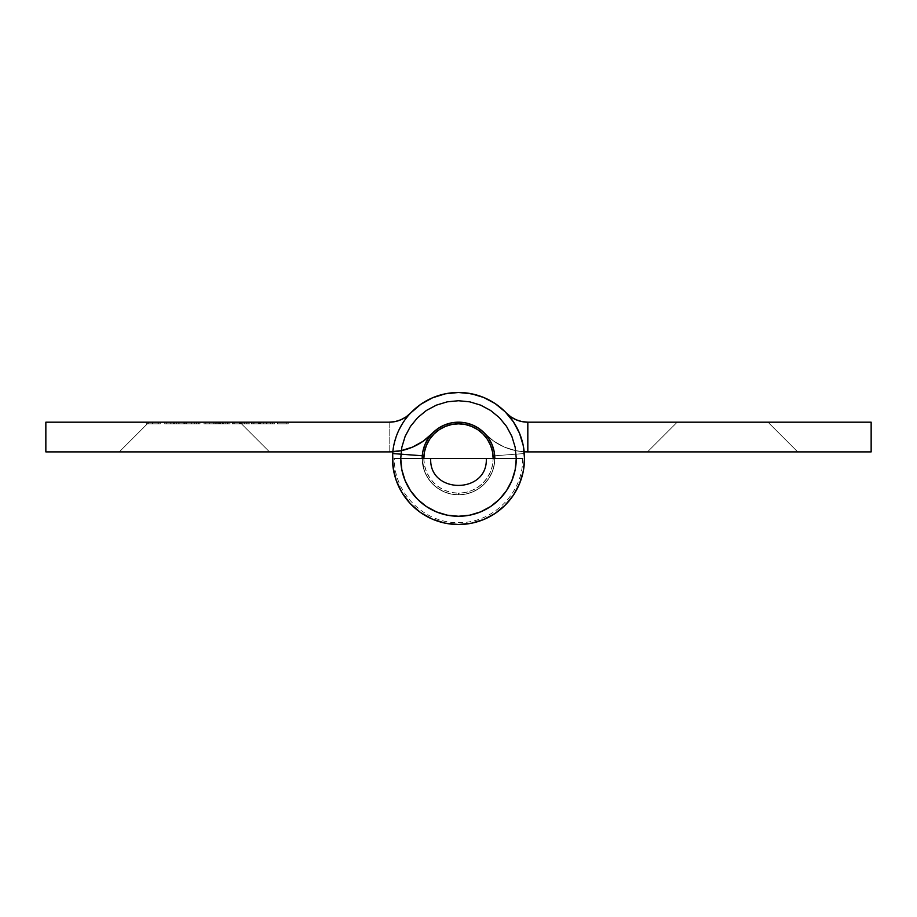 <?xml version="1.0" encoding="UTF-8"?>
<svg xmlns="http://www.w3.org/2000/svg" width="917" height="917" viewBox="0 0 917 917"><rect width="100%" height="100%" fill="white"/><g stroke="black" fill="none" stroke-linecap="round" stroke-linejoin="round"><path stroke-width="0.69" stroke-dasharray="4.58 3.44" d="M149.012 422.187L239.795 422.187L269.506 451.898L119.302 451.898L149.012 422.187L239.795 422.187L269.506 451.898L119.302 451.898L149.012 422.187L158.309 422.187L149.012 422.187L152.463 422.187L149.012 422.187L119.302 451.898L269.506 451.898L120.746 451.898L269.506 451.898L239.795 422.187L149.012 422.187L119.302 451.898L269.506 451.898L239.795 422.187L149.012 422.187M389.175 422.187L389.175 451.898L389.175 422.187L395.147 421.579L389.175 422.187L389.175 451.898L45.85 451.898L45.85 422.187L389.175 422.187L389.175 451.898A59.422 59.422 0 0 0 432.205 433.454L437.776 428.686L444.195 425.121L437.776 428.686L444.195 425.121L451.198 422.932L444.195 425.121L451.198 422.932L458.5 422.187A36.313 36.313 0 0 0 422.187 458.5A36.313 36.313 0 0 0 458.5 494.813A36.313 36.313 0 0 0 494.71 455.772A36.313 36.313 0 0 1 458.5 494.813A36.313 36.313 0 0 0 494.813 458.5L494.114 451.416L494.813 458.5L494.114 465.584L494.813 458.5L494.114 465.584L492.051 472.393L494.114 465.584L492.051 472.393L488.692 478.674L492.051 472.393L488.692 478.674L484.176 484.176L488.692 478.674L484.176 484.176L478.674 488.692L484.176 484.176L478.674 488.692L472.393 492.051L478.674 488.692L472.393 492.051L465.584 494.114L472.393 492.051L465.584 494.114L458.5 494.813L465.584 494.114L458.5 494.813L451.084 494.045L458.5 494.813L451.084 494.045L443.977 491.787L451.084 494.045L443.977 491.787L437.489 488.119L443.977 491.787L437.489 488.119L431.873 483.19L437.489 488.119L431.873 483.19L427.391 477.241L431.873 483.19L427.391 477.241L424.227 470.49L427.391 477.241L424.227 470.49L422.496 463.234L424.227 470.49L422.496 463.234L422.29 455.772L422.496 463.234L422.29 455.772L392.659 453.548A66.024 66.024 0 0 0 458.5 524.524L445.009 523.137L432.09 519.011L420.284 512.339L410.094 503.399L401.944 492.567L396.178 480.29L393.038 467.097L392.659 453.548A66.024 66.024 0 0 0 458.5 524.524A66.024 66.024 0 0 0 524.524 458.5A66.024 66.024 0 0 0 458.5 392.476A66.024 66.024 0 0 1 524.524 458.5A66.024 66.024 0 0 1 458.5 524.524A66.024 66.024 0 0 1 392.659 453.548L422.29 455.772A36.313 36.313 0 0 0 458.5 494.813L465.584 494.114L472.393 492.051L478.674 488.692L484.176 484.176L488.692 478.674L492.051 472.393L494.114 465.584L494.813 458.5A36.313 36.313 0 0 1 458.5 494.813A36.313 36.313 0 0 1 422.187 458.5L424.227 470.49L427.391 477.241L431.873 483.19L437.489 488.119L443.977 491.787L451.084 494.045L458.5 494.813A36.313 36.313 0 0 0 494.813 458.5A36.313 36.313 0 0 0 458.5 422.187A36.313 36.313 0 0 1 494.813 458.5A36.313 36.313 0 0 1 458.5 494.813A36.313 36.313 0 0 1 422.29 455.772A36.313 36.313 0 0 0 458.5 494.813A36.313 36.313 0 0 0 494.813 458.5A36.313 36.313 0 0 0 432.205 433.454A59.422 59.422 0 0 1 389.175 451.898A59.422 59.422 0 0 0 432.205 433.454A36.313 36.313 0 0 1 458.5 422.187A36.313 36.313 0 0 0 432.205 433.454L423.081 441.272L412.581 447.095L401.119 450.683L389.175 451.898L45.85 451.898L45.85 422.187L389.175 422.187A29.711 29.711 0 0 0 410.69 412.971A66.024 66.024 0 0 1 458.5 392.476A66.024 66.024 0 0 0 410.69 412.971A29.711 29.711 0 0 1 389.175 422.187A29.711 29.711 0 0 0 410.69 412.971L420.823 404.282L432.492 397.818L445.238 393.817M475.854 394.791L483.763 397.497L495.18 403.606L505.187 411.813L513.394 421.82L519.503 433.237L523.252 445.616L524.524 458.5L523.252 471.384L519.503 483.763L513.394 495.18L505.187 505.187L495.18 513.394L483.763 519.503L471.384 523.252L458.5 524.524A66.024 66.024 0 0 0 524.524 458.5A66.024 66.024 0 0 0 410.69 412.971L406.128 416.868L410.69 412.971L406.128 416.868L400.878 419.78L406.128 416.868L400.878 419.78L395.147 421.579M242.145 422.187L232.345 422.187L242.145 422.187L242.145 423.837L233.193 423.837L233.193 422.187L249.011 422.187L232.207 422.187L234.167 422.187L234.167 423.837L232.207 423.837L232.207 422.187L234.167 422.187L232.207 422.187L232.207 423.837L232.207 422.187L232.207 423.837L234.167 423.837L234.167 422.187L234.167 423.837L234.167 422.187L234.167 423.837L240.69 423.837L240.69 422.187L240.69 423.837L249.011 423.837L249.011 422.187L249.011 423.837L240.621 423.837L240.621 422.187L240.621 423.837L234.167 423.837L234.167 422.187L240.621 422.187L234.167 422.187L234.167 423.837L234.167 422.187L234.167 423.837L249.011 423.837L232.207 423.837L247.051 423.837L234.167 423.837L240.598 423.837L240.598 422.187L240.621 423.837L234.167 423.837L234.167 422.187L247.051 422.187L247.051 423.837L240.621 423.837L240.621 422.187L240.598 423.837L247.051 423.837L247.051 422.187L232.345 422.187L241.79 422.187L233.193 422.187L233.193 423.837L233.193 422.187L233.193 423.837L240.621 423.837L240.621 422.187L240.621 423.837L241.79 423.837L241.79 422.187L241.79 423.837L239.222 423.837L239.222 422.187L239.222 423.837L232.345 423.837L232.345 422.187L232.345 423.837L239.967 423.837L239.967 422.187L239.967 423.837L246.627 423.837L246.627 422.187L246.627 423.837L244.667 423.837L244.667 422.187L244.667 423.837L239.853 423.837L239.853 422.187L239.853 423.837L234.305 423.837L234.305 422.187L234.305 423.837L239.578 423.837L239.578 422.187L239.578 423.837L244.392 423.837L244.392 422.187L244.392 423.837L242.145 423.837L242.145 422.187M213.317 422.187L225.765 422.187L213.294 422.187L213.317 423.837L209.684 423.837L209.684 422.187L227.725 422.187L225.765 422.187L227.725 422.187L227.725 423.837L227.725 422.187L227.725 423.837L225.765 423.837L225.765 422.187L225.765 423.837L225.765 422.187L225.765 423.837L223.553 423.837L223.553 422.187L223.553 423.837L220.263 423.837L220.263 422.187L220.263 423.837L215.186 423.837L215.186 422.187L215.186 423.837L209.34 423.837L209.34 422.187L209.34 423.837L203.929 423.837L203.929 422.187L203.929 423.837L203.929 422.187L203.929 423.837L205.889 423.837L205.889 422.187L205.889 423.837L205.889 422.187L205.889 423.837L214.853 423.837L214.853 422.187L209.684 422.187L209.684 423.837L203.929 423.837L225.765 423.837L225.765 422.187L214.853 422.187L214.853 423.837L214.853 422.187L214.853 423.837L216.813 423.837L216.813 422.187L216.813 423.837L216.813 422.187L216.813 423.837L220.607 423.837L220.607 422.187L220.607 423.837L225.765 423.837L225.765 422.187L225.765 423.837L227.725 423.837L227.725 422.187L225.765 422.187L225.765 423.837L213.294 423.837L213.317 422.187L213.317 423.837L204.915 423.837L204.915 422.187L213.317 422.187L204.915 422.187L204.915 423.837L204.915 422.187L204.915 423.837L213.317 423.837L213.317 422.187M179.136 422.187L171.605 422.187L186.438 422.187L179.136 422.187L179.136 423.837L191.63 423.837L191.63 422.187L183.217 422.187L185.177 422.187L185.177 423.837L183.217 423.837L183.217 422.187L185.177 422.187L183.217 422.187L183.217 423.837L183.217 422.187L183.217 423.837L185.177 423.837L185.177 422.187L185.177 423.837L185.177 422.187L185.177 423.837L191.699 423.837L191.699 422.187L191.699 423.837L200.021 423.837L200.021 422.187L200.021 423.837L185.177 423.837L185.177 422.187L191.63 422.187L191.63 423.837L200.021 423.837L185.177 423.837L185.177 422.187L185.177 423.837L186.426 423.837L186.438 422.187L179.136 422.187L186.438 422.187L186.438 423.837L179.136 423.837L179.136 422.187L179.136 423.837L171.605 423.837L176.775 423.837L176.775 422.187L164.739 422.187L178.735 422.187L176.775 422.187L178.735 422.187L178.735 423.837L178.735 422.187L178.735 423.837L176.775 423.837L176.775 422.187L176.775 423.837L170.711 423.837L170.711 422.187L176.775 422.187L176.775 423.837L176.775 422.187L164.739 422.187L170.711 422.187L170.711 423.837L164.739 423.837L164.739 422.187L164.739 423.837L164.739 422.187L164.739 423.837L166.699 423.837L166.699 422.187L166.699 423.837L166.699 422.187L166.699 423.837L166.928 422.187L166.928 423.837L171.055 423.837L171.055 422.187L171.055 423.837L176.477 423.837L176.477 422.187L176.477 423.837L176.775 422.187L176.775 423.837L178.735 423.837L178.735 422.187L176.775 422.187L176.775 423.837L164.739 423.837L171.594 423.837L171.605 422.187L179.136 422.187L171.605 422.187L171.605 423.837L179.136 423.837L179.136 422.187M266.985 422.187L258.525 422.187L274.768 422.187L259.362 422.187L266.985 422.187L266.985 423.837L261.104 423.837L261.104 422.187L272.808 422.187L258.525 422.187L274.768 422.187L259.362 422.187L261.104 422.187L261.104 423.837L259.362 423.837L259.362 422.187L259.362 423.837L266.732 423.837L266.732 422.187L266.732 423.837L274.768 423.837L274.768 422.187L274.768 423.837L272.922 423.837L272.922 422.187L272.922 423.837L266.687 423.837L266.687 422.187L266.687 423.837L260.256 423.837L260.256 422.187L260.256 423.837L258.525 423.837L258.525 422.187L258.525 423.837L272.808 423.837L272.808 422.187L272.808 423.837L266.985 423.837L266.985 422.187M160.257 422.187L158.309 422.187L160.257 422.187L160.257 423.837L160.257 422.187L160.257 423.837L158.309 423.837L158.309 422.187L160.257 422.187L158.309 422.187L158.309 423.837L158.309 422.187L158.309 423.837L152.233 423.837L152.233 422.187L158.309 422.187L146.261 422.187L152.233 422.187L152.233 423.837L146.261 423.837L146.261 422.187L146.261 423.837L146.261 422.187L146.261 423.837L148.222 423.837L148.222 422.187L148.222 423.837L148.222 422.187L148.222 423.837L148.462 422.187L148.462 423.837L152.577 423.837L152.577 422.187L152.577 423.837L157.999 423.837L157.999 422.187L157.999 423.837L158.309 422.187L158.309 423.837L158.309 422.187L158.309 423.837L160.257 423.837L160.257 422.187M254.88 422.187L252.932 422.187L254.88 422.187L254.88 423.837L254.88 422.187L254.88 423.837L252.932 423.837L252.932 422.187L254.88 422.187L252.932 422.187L252.932 423.837L252.932 422.187L252.932 423.837L254.88 423.837L254.88 422.187M288.202 422.187L277.564 422.187L288.202 422.187L288.202 423.837L288.202 422.187L288.202 423.837L277.564 423.837L277.564 422.187L288.202 422.187L277.564 422.187L277.564 423.837L277.564 422.187L277.564 423.837L286.242 423.837L286.242 422.187L286.242 423.837L286.242 422.187L286.242 423.837L277.564 423.837L277.564 422.187L286.242 422.187L277.564 422.187L277.564 423.837L277.564 422.187L277.564 423.837L286.242 423.837L286.242 422.187L286.242 423.837L286.242 422.187L286.242 423.837L288.202 423.837L288.202 422.187M199.872 422.187L194.553 422.187L199.872 422.187L199.872 423.837L198.599 423.837L198.599 422.187L194.553 422.187L198.599 422.187L198.599 423.837L194.553 423.837L194.553 422.187L194.553 423.837L194.553 422.187L194.553 423.837L196.513 423.837L196.513 422.187L196.513 423.837L196.513 422.187L196.513 423.837L199.872 423.837L199.872 422.187M216.389 422.187L230.11 422.187L215.277 422.187L219.495 422.187L216.389 422.187L216.389 423.837L219.495 423.837L219.495 422.187L216.389 422.187L230.11 422.187L215.277 422.187L219.495 422.187L219.495 423.837L215.277 423.837L215.277 422.187L215.277 423.837L216.928 423.837L216.928 422.187L216.928 423.837L222.716 423.837L222.716 422.187L222.716 423.837L230.11 423.837L230.11 422.187L230.11 423.837L225.8 423.837L225.8 422.187L225.8 423.837L228.986 423.837L228.986 422.187L228.986 423.837L222.59 423.837L222.59 422.187L222.59 423.837L216.389 423.837L216.389 422.187M263.706 422.187L248.862 422.187L263.706 422.187L263.706 423.837L251.785 423.837L251.785 422.187L263.706 422.187L251.384 422.187L251.785 423.837L251.384 422.187L251.384 423.837L251.384 422.187L251.384 423.837L248.862 423.837L248.862 422.187L251.384 422.187L248.862 422.187L248.862 423.837L248.862 422.187L248.862 423.837L251.384 423.837L251.384 422.187L251.384 423.837L251.384 422.187L251.384 423.837L253.344 423.837L253.344 422.187L253.344 423.837L253.344 422.187L253.344 423.837L263.706 423.837L263.706 422.187M392.659 453.548L393.038 467.097L392.659 453.548A66.024 66.024 0 0 0 458.5 524.524L458.5 524.524A66.024 66.024 0 0 0 524.341 453.548L494.71 455.772L524.341 453.548A66.024 66.024 0 0 1 458.5 524.524L471.384 523.252L483.763 519.503L495.18 513.394L505.187 505.187L513.394 495.18L519.503 483.763L523.252 471.384L524.524 458.5L523.252 445.616L519.503 433.237L513.394 421.82L505.187 411.813L495.18 403.606L483.763 397.497L471.384 393.748L458.5 392.476L471.579 393.783L484.508 397.818L496.177 404.282L506.31 412.971A66.024 66.024 0 0 0 458.5 392.476L445.226 393.829L432.492 397.818L420.823 404.282L410.69 412.971L420.823 404.282L432.492 397.818L445.226 393.829L458.5 392.476A66.024 66.024 0 0 0 392.476 458.5A66.024 66.024 0 0 0 458.5 524.524L471.384 523.252L483.763 519.503L495.18 513.394L505.187 505.187L513.394 495.18L519.503 483.763L523.252 471.384L524.524 458.5L523.252 445.616L519.503 433.237L513.394 421.82L505.187 411.813L495.18 403.606L483.763 397.497L471.384 393.748L458.5 392.476A66.024 66.024 0 0 1 506.31 412.971A29.711 29.711 0 0 0 527.825 422.187L527.825 451.898L871.15 451.898L871.15 422.187L527.825 422.187L871.15 422.187L871.15 451.898L527.802 451.898M494.114 451.416L492.051 444.607L488.692 438.326L484.176 432.824L478.651 428.285L484.176 432.824L488.692 438.326L492.051 444.607L494.114 451.416L492.051 444.607L488.692 438.326L484.176 432.824L478.674 428.308L472.393 424.949L465.561 422.875M477.608 427.62L472.393 424.949L478.674 428.308M437.776 428.686L432.205 433.454L437.776 428.686M389.175 451.898L401.119 450.683L412.581 447.095L423.081 441.272L432.205 433.454L423.081 441.272L412.581 447.095L401.119 450.683L389.175 451.898M484.841 433.5A59.422 59.422 0 0 0 524.18 451.783L515.881 450.683L504.419 447.095L493.919 441.272L484.795 433.454A36.313 36.313 0 0 0 458.5 422.187L451.416 422.886L444.607 424.949L438.326 428.308L432.824 432.824L428.308 438.326L424.949 444.607L422.886 451.416L422.187 458.5L422.886 465.584L424.949 472.393L428.308 478.674L432.824 484.176L438.326 488.692L444.607 492.051L451.416 494.114L458.5 494.813A36.313 36.313 0 0 1 422.187 458.5A36.313 36.313 0 0 1 458.5 422.187L465.584 422.886L472.393 424.949L465.584 422.886L458.5 422.187A36.313 36.313 0 0 1 484.795 433.454A59.422 59.422 0 0 0 527.825 451.898L527.825 422.187L527.825 451.898L527.825 422.187L527.825 451.898L527.825 422.187L521.853 421.579M396.178 480.29L393.038 467.097L396.178 480.29L401.944 492.567L410.094 503.399L420.284 512.339L432.09 519.011L445.616 523.252L433.237 519.503L421.82 513.394L410.919 504.281L416.513 509.451M401.944 492.567L410.094 503.399L420.284 512.339L432.09 519.011L445.009 523.137M160.257 423.837L146.261 423.837L160.257 423.837M178.735 423.837L176.775 423.837L178.735 423.837M183.217 423.837L185.177 423.837L183.217 423.837M185.177 423.837L198.061 423.837L185.177 423.837L191.607 423.837L191.607 422.187L185.177 422.187L185.177 423.837L185.177 422.187L191.63 422.187L191.63 423.837L171.605 423.837L185.165 423.837M191.63 422.187L198.061 422.187L198.061 423.837L191.63 423.837L191.63 422.187L198.061 422.187L191.607 422.187L191.607 423.837L198.061 423.837L198.061 422.187L191.63 422.187M185.177 422.187L188.054 422.187L185.177 422.187M227.725 423.837L225.765 423.837L227.725 423.837M254.88 423.837L252.932 423.837L254.88 423.837M261.104 423.837L274.768 423.837L261.104 423.837M260.485 423.837L272.601 423.837L260.485 423.837L260.485 422.187L272.601 422.187L272.601 423.837L260.485 423.837L272.601 423.837L272.601 422.187L270.698 422.187L270.698 423.837L270.698 422.187L266.583 422.187L266.583 423.837L266.583 422.187L260.485 422.187L260.485 423.837M272.601 422.187L260.485 422.187L272.601 422.187M288.202 423.837L277.564 423.837L288.202 423.837M179.067 423.837L173.565 423.837L184.477 423.837L179.067 423.837L184.477 423.837L184.477 422.187L179.067 422.187L179.067 423.837L179.067 422.187L173.565 422.187L173.565 423.837L179.067 423.837L173.565 423.837L173.565 422.187L174.39 422.187L174.39 423.837L174.39 422.187L179.067 422.187L179.067 423.837L179.067 422.187L184.477 422.187L184.477 423.837L179.067 423.837M179.067 422.187L173.565 422.187L179.067 422.187M198.599 423.837L194.553 423.837L198.599 423.837M213.317 423.837L204.915 423.837L213.317 423.837M219.495 423.837L230.11 423.837L219.495 423.837M217.237 423.837L228.15 423.837L217.237 423.837L227.026 423.837L218.349 423.837L222.705 423.837L222.705 422.187L218.349 422.187L218.349 423.837L218.349 422.187L222.625 422.187L222.625 423.837L222.625 422.187L227.026 422.187L227.026 423.837L222.625 423.837L222.579 422.187L217.237 422.187L217.237 423.837L217.237 422.187L222.705 422.187L222.705 423.837L227.026 423.837L227.026 422.187L222.705 422.187L222.705 423.837L217.237 423.837M222.705 422.187L228.15 422.187L228.15 423.837L222.705 423.837L222.705 422.187L218.773 422.187L222.625 422.187L222.579 423.837L228.15 423.837L228.15 422.187L222.705 422.187M233.193 423.837L246.627 423.837L233.193 423.837M251.785 423.837L263.706 423.837L251.785 423.837M253.344 423.837L259.855 423.837L253.344 423.837L253.344 422.187L259.855 422.187L259.855 423.837L253.344 423.837L259.855 423.837L259.855 422.187L253.344 422.187L253.344 423.837M259.855 422.187L253.344 422.187L259.855 422.187M767.987 422.187L677.204 422.187L647.494 451.898L797.698 451.898L767.987 422.187L677.204 422.187L647.494 451.898L797.698 451.898L767.987 422.187L764.537 422.187L767.987 422.187L797.698 451.898L647.494 451.898L796.254 451.898L647.494 451.898L677.204 422.187L767.987 422.187L797.698 451.898L647.494 451.898L677.204 422.187L767.987 422.187M506.367 413.028A29.711 29.711 0 0 1 506.31 412.971L505.76 412.398M484.497 433.145L481.436 430.348L484.497 433.145M479.224 428.686L472.805 425.121L465.802 422.932L458.5 422.187L451.416 422.886L444.607 424.949L438.326 428.308L432.824 432.824L428.308 438.326L424.949 444.607L422.886 451.416M465.802 422.932L458.5 422.187A36.313 36.313 0 0 1 494.813 458.5A36.313 36.313 0 0 1 458.5 494.813A36.313 36.313 0 0 1 422.187 458.5L422.886 465.584L424.949 472.393L428.308 478.674L432.824 484.176L438.326 488.692L444.607 492.051L451.416 494.114L458.5 494.813L465.916 494.045L473.023 491.787L479.511 488.119L485.127 483.19L489.609 477.241L492.773 470.49L494.504 463.234L494.71 455.772L524.341 453.548L523.962 467.097L520.822 480.29L514.265 493.839L517.245 488.646M506.081 504.281L509.955 499.88L495.971 512.867M484.348 519.251L476.038 522.151M458.5 524.524L445.616 523.252L458.5 524.524M402.735 493.839L407.045 499.88L403.606 495.18L396.797 481.987L399.755 488.646M393.347 469.172L394.895 476.221L392.476 458.5L393.748 445.616L397.497 433.237L403.606 421.82L410.633 413.028L403.606 421.82L397.497 433.237L393.748 445.616L392.82 451.783M411.24 412.398L416.799 407.308L411.24 412.398M428.09 399.892L421.316 403.95L433.237 397.497L445.616 393.748L458.5 392.476L475.866 394.803M524.18 451.783L515.881 450.683L504.419 447.095L493.919 441.272L484.795 433.454M478.961 428.491L475.224 426.267M472.599 425.041L468.002 423.448M422.29 455.772L422.21 457.09M494.813 458.5L494.114 465.584L492.051 472.393L488.692 478.674L484.176 484.176L478.674 488.692L472.393 492.051L465.584 494.114L458.5 494.813A36.313 36.313 0 0 0 494.813 458.5A36.313 36.313 0 0 0 458.5 422.187A36.313 36.313 0 0 0 422.187 458.5A36.313 36.313 0 0 0 458.5 494.813L465.916 494.045L473.023 491.787L479.511 488.119L485.127 483.19L489.609 477.241L492.773 470.49L494.504 463.234L494.79 457.09M494.71 455.772L524.341 453.548L524.478 455.932M524.364 463.096L523.653 469.172M522.105 476.221L520.203 481.987M500.499 509.451L495.971 512.855M441.066 522.174L432.652 519.251M427.861 516.982L421.029 512.855M392.636 463.096L392.522 455.932M432.858 397.657L441.146 394.791M445.421 393.783L458.523 392.476M484.142 397.657L488.91 399.892M495.696 403.95L500.201 407.308M458.5 422.187A36.313 36.313 0 0 0 422.187 458.5A36.313 36.313 0 0 0 458.5 494.813L458.5 493.163A34.663 34.663 0 0 0 493.163 458.5L492.498 465.263L490.526 471.762L487.317 477.757L483.007 483.007L477.757 487.317L471.762 490.526L465.263 492.498L458.5 493.163L458.5 494.813L451.416 494.114L444.607 492.051L438.326 488.692L432.824 484.176L428.308 478.674L424.949 472.393L422.886 465.584L422.187 458.5M522.61 458.5C523.492 492.761 492.761 523.492 458.5 522.61C424.239 523.492 393.508 492.761 394.39 458.5M423.837 458.5L424.502 465.263L426.474 471.762L429.683 477.757L433.993 483.007L439.243 487.317L445.238 490.526L451.737 492.498L458.5 493.163A34.663 34.663 0 0 1 423.837 458.5"/><path stroke-width="1.38" d="M422.21 457.09L422.187 458.5A36.313 36.313 0 0 1 422.29 455.772L392.659 453.548L422.29 455.772L422.187 458.5A36.313 36.313 0 0 1 458.5 422.187A36.313 36.313 0 0 1 494.813 458.5L494.114 451.416L492.051 444.607L488.692 438.326L484.176 432.824L478.674 428.308L472.393 424.949L465.584 422.886L458.5 422.187L451.198 422.932L444.195 425.121L437.776 428.686L432.205 433.454A59.422 59.422 0 0 1 389.175 451.898L45.85 451.898L389.175 451.898L401.119 450.683L412.581 447.095L423.081 441.272L432.205 433.454A36.313 36.313 0 0 1 494.813 458.5L494.114 451.416L494.813 458.5M445.226 393.829L458.5 392.476L445.226 393.829L432.492 397.818L420.823 404.282L410.69 412.971A29.711 29.711 0 0 1 389.175 422.187L395.147 421.579L400.878 419.78L406.128 416.868L410.69 412.971A66.024 66.024 0 0 1 524.524 458.5A66.024 66.024 0 0 1 458.5 524.524A66.024 66.024 0 0 1 392.659 453.548A66.024 66.024 0 0 1 458.5 392.476L471.384 393.748L483.763 397.497L495.18 403.606L505.187 411.813L513.394 421.82L519.503 433.237L523.252 445.616L524.524 458.5L523.252 471.384L519.503 483.763L513.394 495.18L505.187 505.187L495.18 513.394L483.763 519.503L471.384 523.252L458.5 524.524L445.009 523.137L432.09 519.011L420.284 512.339L410.094 503.399L401.944 492.567L396.178 480.29L393.038 467.097L392.659 453.548M389.175 422.187L45.85 422.187L45.85 451.898L45.85 422.187L389.175 422.187L395.147 421.579M471.579 393.783L475.854 394.791M465.584 422.886L458.5 422.187L465.584 422.886L472.393 424.949L477.608 427.62M445.009 523.137L458.5 524.524L445.009 523.137M396.178 480.29L401.944 492.567M527.802 451.898L524.18 451.783A59.422 59.422 0 0 0 527.825 451.898L871.15 451.898L871.15 422.187L527.825 422.187L527.825 451.898L871.15 451.898L871.15 422.187L527.825 422.187A29.711 29.711 0 0 1 506.367 413.028M494.71 455.772L494.79 457.09M514.265 493.839L509.955 499.88L514.265 493.839M495.971 512.867L489.139 516.982L495.971 512.855M471.991 523.137L458.5 524.524L471.991 523.137M410.919 504.281L407.045 499.88L410.919 504.281M396.797 481.987L394.895 476.221L396.797 481.987M410.633 413.028L411.24 412.398L410.633 413.028M416.799 407.308L421.304 403.95L416.799 407.308M521.853 421.579L516.122 419.78L510.872 416.868L506.31 412.971L510.872 416.868L516.122 419.78L521.853 421.579L527.825 422.187L527.825 451.898L524.18 451.783M475.224 426.267L472.805 425.121M468.002 423.448L465.698 422.909M422.187 458.5L422.29 455.772M524.478 455.932L524.364 463.096M523.653 469.172L522.105 476.221M520.203 481.987L517.245 488.646M506.081 504.281L500.499 509.451M484.348 519.251L476.038 522.151M445.307 523.194L441.066 522.174M432.652 519.251L427.861 516.982M421.029 512.855L416.513 509.451M402.735 493.839L399.755 488.646M393.347 469.172L392.636 463.096M392.522 455.932L392.82 451.783M428.09 399.892L432.858 397.657M441.146 394.791L445.421 393.783M458.5 392.476L471.774 393.829M475.866 394.803L484.142 397.657M488.91 399.892L495.696 403.95M500.201 407.308L505.76 412.398M458.5 423.837L458.5 422.187L458.5 423.837L451.737 424.502L445.238 426.474L439.243 429.683L433.993 433.993L429.683 439.243L426.474 445.238L424.502 451.737L423.837 458.5A34.663 34.663 0 0 1 458.5 423.837A34.663 34.663 0 0 1 493.163 458.5L492.498 451.737L490.526 445.238L487.317 439.243L483.007 433.993L477.757 429.683L471.762 426.474L465.263 424.502L458.5 423.837M394.39 458.5L430.703 458.5C428.984 494.366 488.016 494.366 486.297 458.5L522.61 458.5M516.271 458.5L400.729 458.5A57.771 57.771 0 0 0 458.5 516.271A57.771 57.771 0 0 0 516.271 458.5L515.159 447.232L511.869 436.389L506.539 426.405L499.352 417.648L490.595 410.461L480.611 405.131L469.768 401.841L458.5 400.729L447.232 401.841L436.389 405.131L426.405 410.461L417.648 417.648L410.461 426.405L405.131 436.389L401.841 447.232L400.729 458.5L401.841 469.768L405.131 480.611L410.461 490.595L417.648 499.352L426.405 506.539L436.389 511.869L447.232 515.159L458.5 516.271L469.768 515.159L480.611 511.869L490.595 506.539L499.352 499.352L506.539 490.595L511.869 480.611L515.159 469.768L516.271 458.5M478.674 428.308L484.176 432.824L488.692 438.326L492.051 444.607L494.114 451.416M422.886 451.416L424.949 444.607L428.308 438.326L432.824 432.824L438.326 428.308L444.607 424.949L451.416 422.886L458.5 422.187"/></g></svg>
